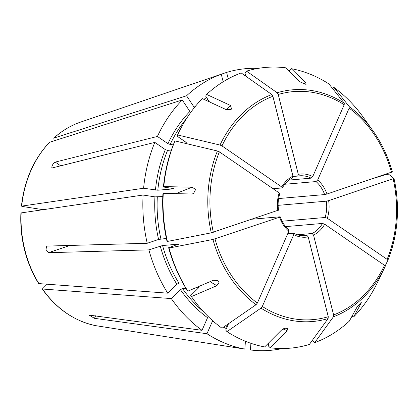 <?xml version="1.0" encoding="UTF-8"?>
<svg xmlns="http://www.w3.org/2000/svg" width="418" height="418" viewBox="0 0 418 418"><rect width="100%" height="100%" fill="white"/><g stroke="black" fill="none" stroke-linecap="round" stroke-linejoin="round"><path stroke-width="0.63" d="M228.521 323.715L225.73 330.084L226.948 331.615A140.908 114.715 -94.9 0 0 264.683 346.919L281.492 330.089L285.489 328.198L287.412 328.464L287.061 330.957L270.247 347.786L268.429 346.015L268.664 342.932M214.711 322.477A126.806 103.236 -94.9 0 1 212.501 321.092L206.967 333.726L94.478 318.333L89.003 315.083L202.019 330.325A141.368 115.091 -94.9 0 1 171.323 298.583L42.249 289.005M173.282 188.539L163.412 187.003L163.783 186.585L192.123 187.207L195.645 189.469L193.419 193.691L191.616 193.999L163.276 193.377A140.908 114.715 -94.9 0 0 167.399 241.442A811678.592 91551.227 -14.1 0 0 211.268 232.842L278.226 210.202M289.084 71.144L291.221 68.667L305.71 82.79L306.19 84.19L305.819 84.321L300.14 81.923L285.651 67.8A140.908 114.715 -94.9 0 0 246.521 71.138A811678.592 462367.481 71.4 0 1 277.165 92.749L278.236 94.484L298.29 174.332L297.715 176.082L293.018 176.49M291.221 68.667A140.908 114.715 -94.9 0 1 328.95 83.971A811678.592 391679.674 124.5 0 1 344.28 103.194L344.192 104.751L312.742 176.584L311.096 178.162L288.99 180.074M372.856 178.58L385.015 174.823L388.505 174.144A811678.393 91551.206 165.9 0 1 393.991 178.47L328.626 200.64L326.291 201.178L278.122 205.342M393.991 178.47L394.007 178.491C400.157 207.025 398.103 234.299 387.847 260.315L387.12 259.353L327.304 218.264L325.068 217.491L282.103 221.211M385.239 266.271A116.282 94.667 -94.9 0 1 384.853 267.086L385.239 266.271L384.518 265.299L324.702 224.205L322.466 223.437L285.651 226.619M312.189 340.56L314.717 342.645A140.908 114.715 -94.9 0 0 349.296 321.165L356.794 307.47L360.713 302.862L361.293 302.543L361.089 303.28L353.591 316.975A140.908 114.715 -94.9 0 0 377.59 282.234L384.853 267.086A116.282 94.667 -94.9 0 1 333.433 316.766L333.606 314.926L313.547 235.078L312.141 233.5L297.407 234.775M270.247 347.786A140.908 114.715 -94.9 0 0 309.377 344.442A811678.592 462367.481 -108.6 0 0 328.099 318.563L328.266 316.724L308.212 236.875L306.802 235.297L302.898 235.637M250.904 343.309L250.408 349.955A141.368 115.091 -94.9 0 0 282.312 348.523M226.948 331.615L260.984 308.118L262.305 306.457L293.76 234.623L293.426 233.218L287.725 233.709M306.802 235.297A29.986 24.411 85.1 0 1 304.842 235.564C301.044 235.888 297.329 235.12 293.697 233.265L293.426 233.218M279.882 216.806L279.532 217.172A31.7 25.806 85.1 0 0 288.812 231.227L257.357 303.055L256.035 304.717L222 328.214A140.908 114.715 -94.9 0 1 192.573 298.233L191.794 297.146A138.954 113.121 -94.9 0 1 190.681 295.563L191.418 296.587L216.864 285.687L219.022 282.542L217.559 280.494L213.284 280.274L187.839 291.174A140.908 114.715 -94.9 0 1 169.055 248.046A811678.592 91551.227 -14.1 0 0 212.929 239.451L279.532 217.172L279.882 216.806L252.253 219.194M245.429 341.271L244.838 349.087L95.701 325.653A104.474 85.053 -94.9 0 1 42.579 289.162L42.892 287.715L46.408 284.287M185.932 288.248L182.52 288.545L180.456 289.679L171.323 298.583M190.681 295.563L198.299 288.133L198.383 287.171L196.878 287.302M198.722 287.281L198.383 287.171A125.092 101.84 -94.9 0 0 198.696 287.621M332.456 88.365L333.898 87.372A811678.592 391679.674 124.5 0 1 349.229 106.595L349.14 108.152L317.69 179.98L316.045 181.564L284.757 184.27M349.229 106.595A116.282 94.667 -94.9 0 1 373.086 131.027A116.282 94.667 -94.9 0 1 392.335 171.866L326.97 194.036L324.634 194.574L278.613 198.55M314.717 342.645A811678.592 462367.481 -108.6 0 0 333.433 316.766M192.573 298.233A140.908 114.715 -94.9 0 1 191.418 296.587M182.776 282.798L178.946 283.132L176.882 284.266L167.743 293.17L38.665 283.576C32.338 273.341 27.645 262.138 24.578 249.985C21.543 237.832 20.315 225.485 20.9 212.945M187.839 291.174L187.107 290.149A138.954 113.121 -94.9 0 1 168.621 247.702L178.429 244.154L162.565 245.523L148.892 249.88L48.425 252.697L45.949 249.457L46.769 246.092L147.23 243.276A141.368 115.091 -94.9 0 1 143.097 195.034L20.916 212.945M166.374 238.443L158.579 239.451L147.23 243.276M162.774 196.533L154.932 196.873L143.097 195.034M163.783 186.585A140.908 114.715 -94.9 0 1 174.954 140.903A811678.398 262206.624 23.6 0 1 217.417 150.987L219.377 151.854L279.198 192.944L279.449 193.884M173.705 188.622A125.092 101.84 -94.9 0 0 173.684 188.842L157.821 190.216L143.604 188.241L21.428 206.152C24.275 180.545 33.592 159.3 49.361 142.418M171.375 150.046L167.561 150.375L165.329 149.613L154.812 142.386L52.135 167.947M177.007 136.101A138.954 113.121 -94.9 0 1 177.734 134.554L178.314 133.352A140.908 114.715 -94.9 0 0 177.556 134.957L177.007 136.101L185.78 142.125L186.026 143.06L184.584 143.186M173.559 144.142L170.163 144.435L167.931 143.672L157.414 136.446L55.233 162.095L60.871 165.967M178.314 133.352A140.908 114.715 -94.9 0 1 202.307 98.606L226.112 109.594L230.595 109.657L231.614 109.009L230.407 105.409L206.607 94.421A140.908 114.715 -94.9 0 1 241.181 72.936A811678.592 462367.481 71.4 0 1 271.825 94.546L272.897 96.281L292.95 176.13L292.381 177.88M177.556 134.957A811678.592 262206.687 23.6 0 1 220.02 145.046L221.979 145.908L281.8 187.003L282.051 187.943L273.053 188.722M311.096 178.162A29.986 24.411 85.1 0 0 299.675 175.816L297.715 176.082M195.958 105.665A126.806 103.236 -94.9 0 0 194.161 107.28L186.559 95.769L53.927 138.06A104.474 85.053 -94.9 0 1 80.737 122.04L221.263 74.211L223.165 81.771M209.486 101.924L205.666 96.135L206.607 94.421M54.35 140.746L53.979 140.187L53.927 138.06L53.692 138.206C61.843 130.813 70.856 125.426 80.737 122.04M282.359 187.792L282.051 187.943M186.339 142.899L186.026 143.06A125.092 101.84 -94.9 0 1 186.256 142.569M167.399 241.442L166.96 241.097A138.954 113.121 -94.9 0 1 162.905 193.795L163.276 193.377M178.084 244.514L178.429 244.154A125.092 101.84 -94.9 0 0 178.486 244.363M168.621 247.702L169.055 248.046M157.414 136.446A141.368 115.091 -94.9 0 1 182.264 99.959L49.632 142.251A104.474 85.053 -94.9 0 0 21.699 206.043L22.488 206.476L42.934 209.658M244.838 349.087A141.368 115.091 -94.9 0 1 206.967 333.726M95.701 325.653L95.67 325.648C74.394 321.155 56.582 308.944 42.239 289.01M167.743 293.17A141.368 115.091 -94.9 0 1 148.892 249.88M143.604 188.241A141.368 115.091 -94.9 0 1 154.812 142.386M52.631 168.036C50.494 168.538 53.096 162.597 55.233 162.095M49.632 142.251L49.361 142.423M351.993 316.238L353.591 316.975M180.456 289.679A126.806 103.236 -94.9 0 0 207.553 317.696L202.019 330.325M163.412 187.003A138.954 113.121 -94.9 0 1 174.405 142.042L174.954 140.903M167.931 143.672A126.806 103.236 -94.9 0 1 189.866 111.47L182.264 99.959M186.559 95.769A141.368 115.091 -94.9 0 1 221.263 74.211M228.218 78.835L226.603 72.408A141.368 115.091 -94.9 0 1 258.084 68.4M333.898 87.372A140.908 114.715 -94.9 0 1 363.331 117.353L373.086 131.027C381.712 143.165 388.134 156.781 392.345 171.882M288.812 231.227L288.477 229.816M246.521 71.138L245.032 73.197L245.784 76.18M385.166 265.9L387.841 260.33M221.268 74.226L226.603 72.408M283.535 328.736L287.061 330.957M94.478 318.333L95.602 315.768M210.035 281.669L216.864 285.687M349.14 108.152A114.427 93.157 -94.9 0 1 391.509 172.3M326.97 194.036A31.7 25.806 85.1 0 0 317.69 179.98M324.634 194.574A29.986 24.411 85.1 0 0 316.045 181.564M325.068 217.491A29.986 24.411 85.1 0 0 326.291 201.178M384.518 265.299A114.427 93.157 -94.9 0 1 333.606 314.926M313.547 235.078A31.7 25.806 85.1 0 0 324.702 224.205M312.141 233.5A29.986 24.411 85.1 0 0 322.466 223.437M328.099 318.563A116.282 94.667 -94.9 0 1 260.984 308.118M328.266 316.724A114.427 93.157 -94.9 0 1 262.305 306.457M293.76 234.623A31.7 25.806 85.1 0 0 308.212 236.875M227.246 326.63A125.092 101.84 -94.9 0 1 225.469 325.821M203.331 311.514A125.092 101.84 -94.9 0 1 182.52 288.545M256.035 304.717A116.282 94.667 -94.9 0 1 212.929 239.451M257.357 303.055A114.427 93.157 -94.9 0 1 214.993 238.908M178.946 283.132A125.092 101.84 -94.9 0 1 162.565 245.523M160.909 238.918A125.092 101.84 -94.9 0 1 157.314 197.003M211.268 232.842A116.282 94.667 -94.9 0 1 217.417 150.987M213.337 232.303A114.427 93.157 -94.9 0 1 219.377 151.854M279.198 192.944A31.7 25.806 85.1 0 0 277.876 210.567M157.821 190.216A125.092 101.84 -94.9 0 1 167.561 150.375M170.163 144.435A125.092 101.84 -94.9 0 1 186.632 118.419M220.02 145.041A116.282 94.667 -94.9 0 1 271.825 94.546M221.979 145.908A114.427 93.157 -94.9 0 1 272.897 96.281M292.95 176.13A31.7 25.806 85.1 0 0 281.8 187.003M206.178 100.393A125.092 101.84 -94.9 0 1 207.762 99.312M277.165 92.749A116.282 94.667 -94.9 0 1 344.28 103.194M278.236 94.484A114.427 93.157 -94.9 0 1 344.192 104.751M312.742 176.584A31.7 25.806 85.1 0 0 298.29 174.332M299.675 175.816A29.986 24.411 85.1 0 0 297.815 176.062M226.138 109.61L230.407 105.409M48.425 252.697L69.973 245.444M175.774 193.649L192.123 187.207M38.999 283.744A104.474 85.053 -94.9 0 1 24.881 250.048A104.474 85.053 -94.9 0 1 21.187 212.835M226.389 328.574A126.806 103.236 -94.9 0 1 223.437 327.221M176.882 284.266A126.806 103.236 -94.9 0 1 160.24 246.061M158.579 239.451A126.806 103.236 -94.9 0 1 154.932 196.873M155.439 190.085A126.806 103.236 -94.9 0 1 165.329 149.613M203.932 99.359A126.806 103.236 -94.9 0 1 206.591 97.54M327.304 218.264A31.7 25.806 85.1 0 0 328.626 200.64M394.002 178.512A116.282 94.667 -94.9 0 1 387.852 260.304M393.166 178.904A114.427 93.157 -94.9 0 1 387.12 259.353M360.468 303.071L361.089 303.28M303.97 84.06L305.71 82.79M193.414 193.675L193.09 193.806M288.833 229.921C285.013 226.54 282.14 222.183 280.206 216.837M278.55 210.238C277.698 204.512 278.111 199.005 279.788 193.706M282.375 187.802C285.034 183.225 288.436 179.897 292.579 177.822"/></g></svg>

